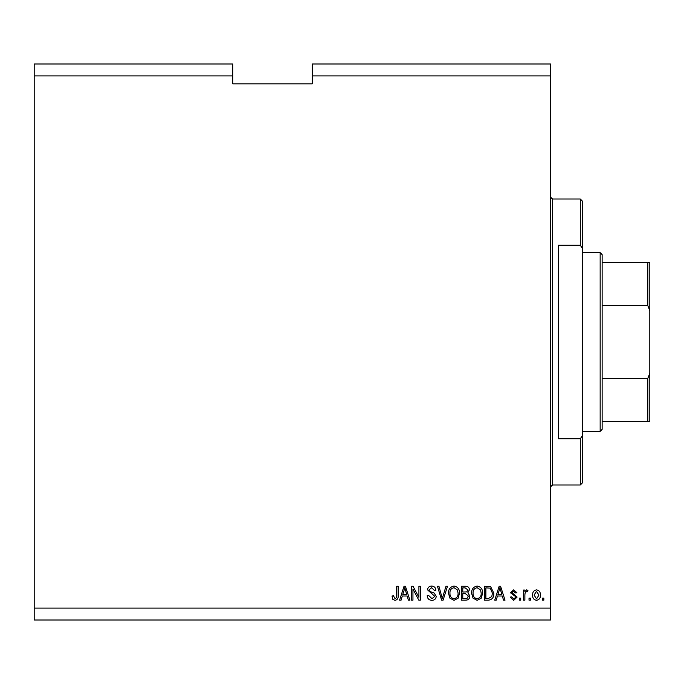 <?xml version="1.0" encoding="UTF-8"?>
<svg xmlns="http://www.w3.org/2000/svg" width="684" height="684" viewBox="0 0 684 684"><rect width="100%" height="100%" fill="white"/><g stroke="black" fill="none" stroke-linecap="round" stroke-linejoin="round"><path stroke-width="1.03" d="M34.2 75.898L34.2 63.988L232.782 63.988L232.782 75.898L34.2 75.898L34.2 608.102L550.509 608.102L550.509 620.012L34.2 620.012L34.2 608.102M232.782 75.898L232.782 83.841L312.212 83.841L312.212 63.988L550.509 63.988L550.509 608.102M312.212 75.898L550.509 75.898M412.948 589.086L412.948 600.159L411.503 600.159L411.503 586.256L413.042 586.256L418.907 597.337L418.907 586.256L420.352 586.256L420.352 600.159L418.805 600.159L412.948 589.086M436.238 596.286C435.982 598.91 434.52 600.261 431.861 600.338C428.936 600.15 427.38 598.586 427.209 595.644L428.654 595.465L431.98 598.714L434.793 596.328L427.568 589.882C427.782 587.436 429.124 586.171 431.604 586.077C434.246 586.205 435.674 587.59 435.87 590.224L434.434 590.403L431.655 587.701L429.013 589.916L429.466 591.327L434.092 592.968L436.238 596.286M447.481 586.256L443.104 600.159L441.616 600.159L437.461 586.256L438.94 586.256L442.283 598.534L445.985 586.256L447.481 586.256M454.014 600.338L449.918 598.158L448.507 593.387C448.345 589.249 450.183 586.812 454.022 586.077C457.793 586.795 459.631 589.181 459.52 593.216L458.109 598.209L454.014 600.338M477.124 600.338L473.029 598.158L471.618 593.387C471.456 589.249 473.294 586.812 477.133 586.077C480.903 586.795 482.733 589.181 482.63 593.216L481.211 598.209L477.124 600.338M530.468 598.167L530.468 600.159L529.023 600.159L529.023 598.167L530.468 598.167M540.403 594.995C540.591 598.013 539.291 599.791 536.521 600.338C533.785 599.8 532.485 598.055 532.639 595.097C532.477 592.139 533.776 590.395 536.521 589.865C539.223 590.377 540.522 592.087 540.403 594.995M395.001 600.338L392.83 599.355L392.009 596.003L393.454 595.824L395.07 598.714L396.515 597.662L396.703 586.256L398.148 586.256L398.148 595.687C398.421 598.32 397.378 599.868 395.001 600.338M497.439 596.003L496.233 600.159L494.729 600.159L499.166 586.256L500.577 586.256L505.014 600.159L503.518 600.159L502.304 596.003L497.439 596.003M517.113 597.072L513.693 600.338L510.255 597.089L511.7 596.901L513.795 598.893L515.668 597.32L515.334 596.405L510.435 592.746L513.633 589.865L516.933 592.754L515.488 592.934L513.684 591.309L511.88 592.541L517.113 597.072M520.721 598.167L520.721 600.159L519.276 600.159L519.276 598.167L520.721 598.167M524.876 594.918L524.876 600.159L523.431 600.159L523.431 590.044L524.876 590.044L524.876 591.66L526.577 589.865L527.945 590.403L527.398 591.848L526.423 591.669L525.132 592.848L524.876 594.918M543.831 598.167L543.831 600.159L542.386 600.159L542.386 598.167L543.831 598.167M493.822 593.131C494.07 597.243 492.309 599.586 488.538 600.159L484.434 600.159L484.434 586.256L490.565 586.513L493.822 593.131M469.814 596.072C469.694 598.774 468.292 600.133 465.607 600.159L461.332 600.159L461.332 586.256L465.642 586.256C467.976 586.265 469.241 587.436 469.455 589.753L467.899 592.66L469.814 596.072M402.303 596.003L401.089 600.159L399.584 600.159L404.03 586.256L405.432 586.256L409.878 600.159L408.374 600.159L407.16 596.003L402.303 596.003M499.226 590.335L497.918 594.379L501.825 594.379L499.876 587.701L499.226 590.335M536.478 591.309L534.084 595.097L536.555 598.893L538.958 595.097L536.478 591.309M485.879 587.881L485.879 598.534L488.359 598.534L491.83 596.508L492.377 593.105L490.283 588.154L485.879 587.881M477.141 587.701C474.2 588.3 472.841 590.207 473.063 593.413C472.969 596.405 474.32 598.167 477.116 598.714C479.988 598.132 481.348 596.286 481.185 593.173L480.587 590.035L477.141 587.701M462.777 587.881L462.777 592.028L466.744 591.899L468.01 589.976L465.137 587.881L462.777 587.881M462.777 593.652L462.777 598.534L467.035 598.355L468.369 596.08L465.436 593.652L462.777 593.652M454.039 587.701C451.089 588.3 449.73 590.207 449.952 593.413C449.867 596.405 451.218 598.167 454.005 598.714C456.878 598.132 458.237 596.286 458.083 593.173L457.476 590.035L454.039 587.701M404.09 590.335L402.782 594.379L406.689 594.379L404.731 587.701L404.09 590.335M580.297 245.223L580.297 199.018L582.281 201.01L582.281 248.181L580.297 245.223L558.452 245.223L558.452 438.777L580.297 438.777L582.281 435.819L582.281 482.989L580.297 484.982L580.297 438.777M582.281 435.819L582.281 248.181M600.159 252.635L602.142 254.628L602.142 429.372L600.159 431.365L600.159 252.635L582.281 252.635M602.142 262.571L649.8 262.571L649.8 421.429L647.816 421.429L649.8 421.429M649.8 310.664L647.816 305.603L647.816 262.571M602.142 305.603L647.816 305.603M602.142 378.397L647.816 378.397L649.8 373.336M602.142 421.429L647.816 421.429L647.816 378.397M649.8 262.571L649.073 262.571M580.297 199.018L552.492 199.018L552.492 484.982L550.509 486.965M552.492 199.018L550.509 197.035M580.297 484.982L552.492 484.982M600.159 431.365L582.281 431.365"/></g></svg>

